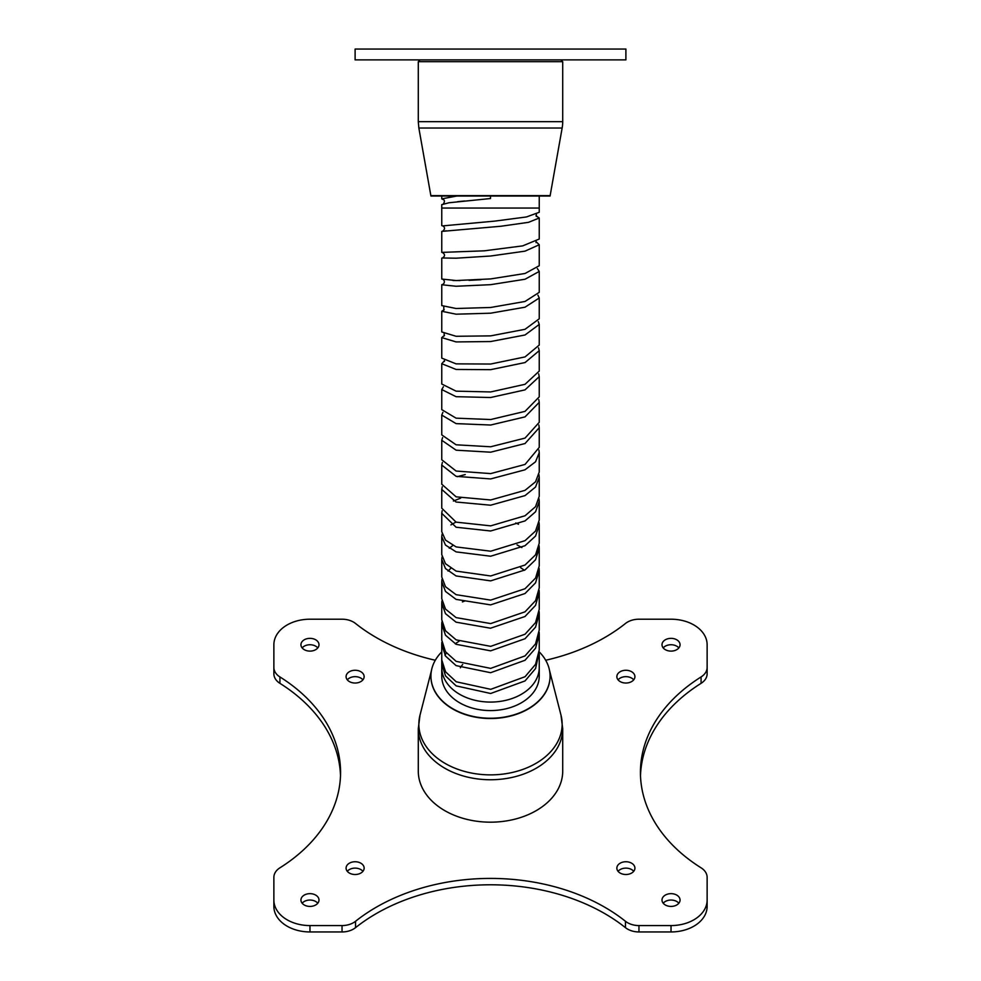 <?xml version="1.0" encoding="UTF-8"?>
<svg xmlns="http://www.w3.org/2000/svg" width="981" height="981" viewBox="0 0 981 981"><rect width="100%" height="100%" fill="white"/><g stroke="black" fill="none" stroke-linecap="round" stroke-linejoin="round"><path stroke-width="1.47" d="M562.15 128.021L418.85 128.021L418.286 121.669L562.714 121.669A36.101 36.101 0 0 1 562.15 128.021L550.071 196.028L490.5 196.028L490.5 198.53L448.979 202.76L441.757 204.649L441.757 208.058L539.243 208.058L539.243 196.028M442.738 225.888L494.718 221.117L526.441 216.96L539.243 212.288L539.243 208.058M441.757 252.387L484.209 250.829L522.689 245.875L539.243 239.033L539.243 218.003L528.514 222.331L500.997 226.243L441.757 231.406L441.757 252.387M535.957 215.71L539.243 218.003M441.757 258.126L441.757 279.045L456.116 280.541L490.672 278.923L525.056 273.478L539.243 265.728L539.243 244.747L525.031 251.148L490.61 256.016L456.079 258.199L442.578 257.978M536.337 241.915L539.243 244.747M441.757 284.76L441.757 305.582L456.104 308.5L490.647 307.482L525.043 301.461L539.243 292.338L539.243 271.43L525.019 279.242L490.598 284.674L456.079 286.256L441.757 284.76L443.584 283.987M537.367 268.586L539.243 271.43M441.757 311.271L441.757 331.946L456.116 336.287L490.672 335.87L525.031 329.297L539.243 318.8L539.243 298.003L525.019 307.2L490.598 313.197L456.091 314.19L441.757 311.271L444.172 309.751M537.931 295.171L539.243 298.003M441.757 337.599L441.757 358.114L456.104 363.865L490.647 364.037L525.043 356.912L539.243 345.067L539.243 324.429L525.031 334.987L490.635 341.547L456.116 341.928L441.757 337.599L444.503 335.33M538.275 321.609L539.243 324.429M441.757 363.706L441.757 384.012L456.091 391.161L490.647 391.946L525.043 384.294L539.243 371.1L539.243 350.646L525.056 362.553L490.659 369.665L456.116 369.457L441.757 363.706L444.319 360.873M538.508 347.863L539.243 350.646M441.757 389.555L441.757 409.629L456.091 418.164L490.647 419.537L525.031 411.37L539.243 396.864L539.243 376.63L525.019 389.874L490.598 397.513L456.079 396.692L441.757 389.555L443.4 386.759M538.667 373.871L539.243 376.63M441.757 415.086L441.757 434.89L456.104 444.798L490.659 446.772L525.043 438.09L539.243 422.308L539.243 402.333L525.031 416.876L490.61 425.031L456.091 423.62L441.757 415.086L442.897 412.339M538.777 399.598L539.243 402.333M441.757 440.273L441.757 459.77L456.116 471.039L490.659 473.602L525.043 464.43L539.243 447.385L539.243 427.704L525.031 443.535L490.659 452.192L456.128 450.193L441.757 440.273L442.59 437.575M538.863 425.006L539.243 427.704M441.757 465.068L441.757 484.222L456.116 496.84L490.696 499.979L525.043 490.328L535.552 481.781L539.243 472.057L539.243 452.695L535.54 461.781L525.007 469.801L490.61 478.936L456.104 476.337L441.757 465.068L442.382 462.419M538.937 450.046L539.243 452.695M441.757 489.433L441.757 508.207L456.104 522.137L490.672 525.865L525.043 515.761L535.552 506.662L539.243 496.288L539.243 477.269L535.54 487.03L525.007 495.613L490.586 505.215L456.055 502.014L441.757 489.433L442.247 486.821M538.986 474.669L539.243 477.269M441.757 513.308L441.757 531.69L445.497 540.102L456.14 546.92L490.696 551.212L525.031 540.666L535.552 531.028L539.243 520.028L539.243 501.401L535.552 511.788L525.019 520.923L490.635 530.991L456.116 527.238L441.757 513.308L442.149 510.758M539.023 498.839L539.243 501.401M441.757 536.668L441.757 554.621L445.484 563.695L456.104 571.101L490.647 575.97L525.019 565.019L535.552 554.841L539.243 543.229L539.243 525.031L535.552 536.043L525.019 545.706L490.635 556.227L456.128 551.898L445.497 545.08L441.757 536.668L442.063 534.179M539.06 522.517L539.243 525.031M441.757 559.477L441.757 576.963L445.484 586.699L456.104 594.682L490.659 600.114L525.056 588.723L535.552 578.079L539.243 565.865L539.243 548.121L535.54 559.771L524.994 569.949L490.623 580.875L456.067 575.945L445.472 568.551L441.757 559.477L442.014 557.049M539.084 545.669L539.243 548.121M441.757 581.684L441.757 598.68L445.497 609.078L456.116 617.613L490.684 623.585L525.043 611.813L535.552 600.679L539.243 587.901L539.243 570.623L535.552 582.861L525.019 593.53L490.598 604.885L456.079 599.391L445.484 591.42L441.757 581.684L441.965 579.317M539.109 568.244L539.243 570.623M441.757 603.266L441.757 619.722L445.497 630.771L456.14 639.857L490.696 646.356L525.031 634.229L535.54 622.641L539.243 609.287L539.243 592.524L535.54 605.363L524.982 616.509L490.5 628.22L456.042 622.162L445.472 613.64L441.757 603.266L441.928 600.961M539.121 590.219L539.243 592.524M539.17 652.071L535.565 668.527L525.043 680.924L490.659 693.493L456.153 685.878L445.533 675.909L441.757 663.916L441.757 659.87L445.57 671.85L456.226 681.783L490.745 689.324L525.068 676.706L535.565 664.309L539.243 649.986L539.243 634.327L535.552 648.22L525.019 660.274L490.623 672.708L456.079 665.608L445.484 656.019L441.757 644.37L441.879 642.224M539.158 632.169L539.243 634.327M394.767 59.878L355.11 59.878L355.11 49.05L625.89 49.05L625.89 59.878L394.767 59.878M625.461 921.282A18.05 12.765 0 0 0 638.962 925.573L638.962 931.95A18.05 12.765 180 0 1 625.461 927.658L625.461 921.282A180.529 127.653 0 0 0 355.539 921.282L355.539 927.658A18.05 12.765 180 0 1 342.038 931.95L342.038 925.573A18.05 12.765 0 0 0 355.539 921.282M638.962 925.573L671.029 925.573A36.101 25.531 0 0 0 707.129 900.043L707.129 877.357A18.05 12.765 0 0 0 701.072 867.817A180.529 127.653 0 0 1 640.434 772.39A180.529 127.653 0 0 1 701.072 676.951A18.05 12.765 0 0 0 707.129 667.411L707.129 644.738A36.101 25.531 0 0 0 671.029 619.207L638.962 619.207A18.05 12.765 0 0 0 625.461 623.487A180.529 127.653 0 0 1 545.694 660.25M340.505 775.579A180.529 127.653 0 0 0 279.928 683.34A18.05 12.765 180 0 1 273.871 673.788L273.871 644.738A36.101 25.531 0 0 1 309.971 619.207L342.038 619.207A18.05 12.765 0 0 1 355.539 623.487A180.529 127.653 0 0 0 435.306 660.25M273.871 667.411A18.05 12.765 0 0 0 279.928 676.951L279.928 683.34M342.038 931.95L309.971 931.95A36.101 25.531 0 0 1 273.871 906.419L273.871 877.357A18.05 12.765 0 0 1 279.928 867.817A180.529 127.653 0 0 0 340.566 772.39A180.529 127.653 0 0 0 279.928 676.951M273.871 900.043A36.101 25.531 0 0 0 309.971 925.573L342.038 925.573M300.946 900.043A9.025 6.377 0 0 0 309.971 906.419A9.025 6.377 0 0 0 318.997 900.043A9.025 6.377 0 0 0 309.971 893.654A9.025 6.377 0 0 0 300.946 900.043M662.003 900.043A9.025 6.377 0 0 0 671.029 906.419A9.025 6.377 0 0 0 680.054 900.043A9.025 6.377 0 0 0 671.029 893.654A9.025 6.377 0 0 0 662.003 900.043M662.003 644.738A9.025 6.377 0 0 0 671.029 651.114A9.025 6.377 0 0 0 680.054 644.738A9.025 6.377 0 0 0 671.029 638.349A9.025 6.377 0 0 0 662.003 644.738M300.946 644.738A9.025 6.377 0 0 0 309.971 651.114A9.025 6.377 0 0 0 318.997 644.738A9.025 6.377 0 0 0 309.971 638.349A9.025 6.377 0 0 0 300.946 644.738M634.915 868.124A9.025 6.377 0 0 0 625.89 861.747A9.025 6.377 0 0 0 616.865 868.124A9.025 6.377 0 0 0 625.89 874.512A9.025 6.377 0 0 0 634.915 868.124M364.135 868.124A9.025 6.377 0 0 0 355.11 861.747A9.025 6.377 0 0 0 346.085 868.124A9.025 6.377 0 0 0 355.11 874.512A9.025 6.377 0 0 0 364.135 868.124M364.135 676.645A9.025 6.377 0 0 0 355.11 670.268A9.025 6.377 0 0 0 346.085 676.645A9.025 6.377 0 0 0 355.11 683.034A9.025 6.377 0 0 0 364.135 676.645M634.915 676.645A9.025 6.377 0 0 0 625.89 670.268A9.025 6.377 0 0 0 616.865 676.645A9.025 6.377 0 0 0 625.89 683.034A9.025 6.377 0 0 0 634.915 676.645M707.129 667.411L707.129 673.788A18.05 12.765 180 0 1 701.072 683.34A180.529 127.653 0 0 0 640.495 775.579M618.079 679.845A9.025 6.377 180 0 1 633.714 679.845M347.286 679.845A9.025 6.377 180 0 1 362.921 679.845M347.286 871.312A9.025 6.377 180 0 1 362.921 871.312M618.079 871.312A9.025 6.377 180 0 1 633.714 871.312M317.795 647.926A9.025 6.377 0 0 0 302.16 647.926M678.84 647.926A9.025 6.377 0 0 0 663.205 647.926M678.84 903.231A9.025 6.377 0 0 0 663.205 903.231M317.795 903.231A9.025 6.377 0 0 0 302.16 903.231M638.962 931.95L671.029 931.95A36.101 25.531 0 0 0 707.129 906.419L707.129 900.043M625.461 927.658A180.529 127.653 0 0 0 355.539 927.658M490.5 196.028L430.929 196.028L418.85 128.021M550.071 195.636L430.929 195.636M560.899 59.878L562.714 61.693L418.286 61.693L420.101 59.878M418.286 121.669L418.286 61.693M443.645 199.756L441.757 198.885L456.79 196.028M441.757 624.161L441.757 640.078L445.484 651.727L456.116 661.341L490.684 668.38L525.031 655.909L535.552 643.879L539.243 629.998L539.243 613.775L535.552 627.141L525.031 638.729L490.623 650.844L456.128 644.296L445.497 635.21L441.757 624.161L441.904 621.942M539.145 611.531L539.243 613.775M441.757 651.887A59.571 42.122 0 0 0 430.929 676.117A59.571 42.122 0 0 0 490.5 718.239A59.571 42.122 0 0 0 550.071 676.117A59.571 42.122 0 0 0 539.182 651.838M490.5 710.575A48.743 34.47 0 0 0 539.243 676.117L539.243 667.607A48.743 34.47 180 0 1 490.5 702.077A48.743 34.47 180 0 1 441.757 667.607L441.757 676.117A48.743 34.47 0 0 0 490.5 710.575M460.347 667.816A32.496 22.98 180 0 1 462.689 664.505M430.929 676.252A59.571 42.122 0 0 0 430.929 676.387A59.571 42.122 0 0 0 490.5 718.521A59.571 42.122 0 0 0 550.071 676.387A59.571 42.122 0 0 0 550.071 676.252M418.286 728.699L418.286 771.115A72.214 51.061 0 0 0 490.5 822.176A72.214 51.061 0 0 0 562.714 771.115L562.714 728.699A72.214 51.061 180 0 1 490.5 779.748A72.214 51.061 180 0 1 418.286 728.699L420.003 715.161A71.65 50.669 0 0 0 418.85 724.211A71.65 50.669 0 0 0 490.5 774.867A71.65 50.669 0 0 0 562.15 724.211A71.65 50.669 0 0 0 560.997 715.161L562.714 728.699M444.994 655.259A48.743 34.47 180 0 1 446.38 652.966M455.258 643.794A48.743 34.47 180 0 1 459.01 641.304M701.072 683.34L701.072 676.951M671.029 931.95L671.029 925.573M309.971 931.95L309.971 925.573M441.757 225.655L441.757 208.058M539.243 667.607L539.243 654.168M441.757 644.37L441.757 667.607M562.714 61.693L562.714 121.669M536.325 213.993L536.349 216.421M443.375 199.584C444.736 200.271 444.749 201.706 443.412 203.889M457.502 201.718L464.675 200.97M443.682 252.583L442.357 252.497C445.19 254.287 445.215 256.127 442.431 258.015M480.997 279.72L469.028 280.345M460.052 280.554L452.964 280.492M443.216 279.634C444.736 280.909 444.761 282.43 443.277 284.171L443.314 284.159M443.78 306.746L443.829 310.131M444.16 333.699L444.209 335.894M444.43 360.407L444.442 361.486M457.293 476.68L465.227 474.559M453.394 501.033L460.678 498.14M450.929 524.909L455.92 522.064M515.773 522.959L518.508 524.259M449.237 548.256L452.928 545.448M517.024 544.86L521.855 547.557M448.035 571.052L450.855 568.269M520.604 567.643L524.443 570.304M462.394 601.917L465.227 600.85M536.055 241.314L536.067 242.614M442.59 225.838C445.141 227.273 445.178 229.051 442.664 231.185M445.546 230.854L446.196 230.805M431.432 670.624L420.003 715.161M549.568 670.624L560.997 715.161M441.757 198.885L441.757 196.028"/></g></svg>
